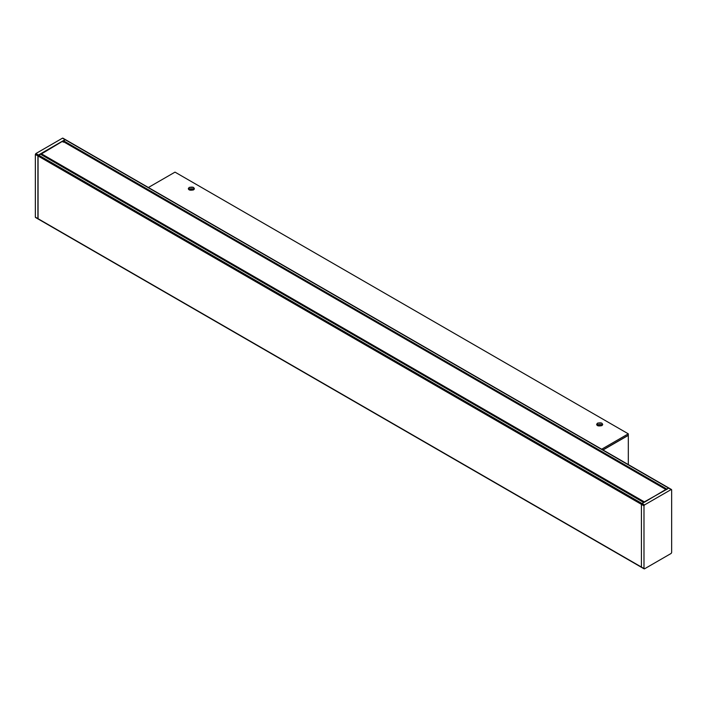 <?xml version="1.0" encoding="UTF-8"?>
<svg xmlns="http://www.w3.org/2000/svg" width="707" height="707" viewBox="0 0 707 707"><rect width="100%" height="100%" fill="white"/><g stroke="black" fill="none" stroke-linecap="round" stroke-linejoin="round"><path stroke-width="1.06" d="M62.95 141.4L666.162 489.659L644.351 501.89L41.147 153.631L62.649 141.223L666.162 489.659M665.853 489.474L644.05 502.421L40.838 154.161L644.05 502.421L644.351 501.89L41.147 153.631L40.838 154.267L62.649 141.223M597.503 425.649L596.611 424.403L597.503 423.148L601.834 423.148L602.726 424.403L601.834 425.649L597.503 425.649M601.834 424.571L597.503 424.571L596.867 425.11L597.503 424.571L601.834 424.571L602.47 425.11L601.834 424.571M189.193 189.909L188.292 188.663L189.193 187.408L193.515 187.408L194.407 188.663L193.515 189.909L189.193 189.909M193.515 188.831L189.193 188.831L188.548 189.37L189.193 188.831L193.515 188.831L194.151 189.37L193.515 188.831M628.311 435.256L602.903 449.917L628.311 435.256L628.311 433.833L601.675 449.21L628.311 433.833L628.311 435.256M628.311 435.371L628.311 464.587L628.311 435.371L603.009 449.979L628.311 435.371M175.009 172.128L148.373 187.505L175.009 172.128L628.311 433.833L175.009 172.128M601.834 425.649C603.177 423.201 601.737 422.371 597.503 423.148C596.16 425.596 597.601 426.427 601.834 425.649M193.515 189.909C194.858 187.461 193.418 186.63 189.193 187.408C187.841 189.856 189.282 190.687 193.515 189.909M38.425 218.923L35.35 217.146L35.863 217.438L35.35 217.146L35.35 154.435L37.913 155.911L38.425 155.027L35.863 153.552L35.35 154.435L35.863 153.552L62.499 138.165L65.574 139.942M63.011 138.466L65.062 139.65L38.425 155.027L65.062 139.65M37.913 218.622L35.35 217.146L35.35 154.435L37.913 155.911L37.913 218.622L37.913 155.911L38.425 155.027L35.863 153.552L62.499 138.165M643.989 568.534L643.989 505.832L643.989 568.534L644.501 568.835L641.426 567.058L641.938 567.35L641.426 567.058L641.426 504.347L643.989 505.832L644.501 504.939L641.938 503.464L641.426 504.347L641.938 503.464L668.575 488.077L671.65 489.854L671.65 552.565L671.137 553.448L644.501 568.835L641.426 567.058L641.426 504.347L643.989 505.832L644.501 504.939L671.137 489.562L671.65 489.854L671.137 489.562L644.501 504.939L641.938 503.464L668.575 488.077L671.137 489.562M63.162 141.373L65.212 139.73L669.087 488.378L668.575 488.077L666.524 489.624L63.162 141.276L63.162 142.222M671.65 489.854L671.65 552.565L671.137 553.448L644.501 568.835M40.626 154.285L38.576 155.116L38.063 156L38.063 218.71L38.576 219.002L38.063 218.71L38.063 156L38.576 155.116L40.626 154.285L643.679 502.456L641.426 504.347L641.426 567.058L641.938 567.35L38.063 218.71M65.724 140.03L65.212 139.73L63.162 141.276M38.576 155.116L641.938 503.464M38.063 156L641.426 504.347M63.471 140.737L666.834 489.085M62.861 141.197L666.065 489.456M35.5 217.473L38.063 218.958M62.861 138.13L65.424 139.615M38.213 219.037L644.139 568.87M65.574 139.694L671.5 489.527M40.529 154.091L643.803 502.385"/></g></svg>
